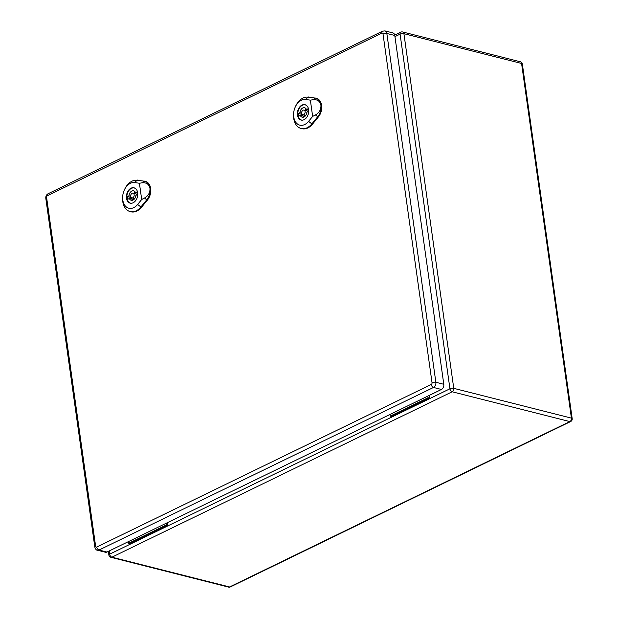 <?xml version="1.0" encoding="UTF-8"?>
<svg xmlns="http://www.w3.org/2000/svg" width="618" height="618" viewBox="0 0 618 618"><rect width="100%" height="100%" fill="white"/><g stroke="black" fill="none" stroke-linecap="round" stroke-linejoin="round"><path stroke-width="0.93" d="M429.039 395.497L429.402 398.092L391.549 416.493L390.197 416.146L389.958 414.493M167.517 522.619L167.88 525.215L166.52 524.875L166.288 523.214M166.52 524.875L128.668 543.268L130.027 543.616L167.88 525.215M128.668 543.268L128.436 541.615M429.402 398.092L428.05 397.753L390.197 416.146M428.05 397.753L427.81 396.092M95.628 546.25A2.727 0.989 -8 0 0 94.824 547.108C95.535 549.255 96.423 550.298 97.489 550.229L105.423 552.245A4.094 2.851 -75.8 0 0 106.96 552.052L441.437 389.471A4.094 2.851 -75.8 0 0 443.801 384.288L394.778 35.473A4.094 2.851 -75.8 0 0 392.894 32.908L384.952 30.9L382.581 31.155A2.727 1.692 -115.9 0 0 381.87 33.125A1.367 0.95 104.2 0 1 383.013 33.92L432.036 382.735A1.367 0.95 104.2 0 1 431.248 384.458L96.771 547.038A1.367 0.95 104.2 0 1 95.628 546.25L46.605 197.436A1.367 0.95 104.2 0 1 47.393 195.713L381.87 33.125M308.382 111.479A2.433 1.7 -75.8 0 0 307.718 111.047L303.986 110.104A2.433 1.7 -75.8 0 0 301.738 112.051A2.433 1.7 -75.8 0 0 302.789 114.824A2.433 1.7 -75.8 0 0 303.701 114.716A2.433 1.7 -75.8 0 0 305.13 112.244A2.433 1.7 -75.8 0 0 303.986 110.104M298.278 113.503L299.915 112.715A4.874 3.391 104.2 0 1 304.581 107.741A4.874 3.391 104.2 0 1 306.482 109.517L308.112 108.729A7.115 4.952 104.2 0 1 308.49 111.425L306.86 112.221A4.874 3.391 104.2 0 1 302.187 117.188A4.874 3.391 104.2 0 1 300.294 115.412L298.656 116.207A7.115 4.952 104.2 0 1 298.278 113.503L302.117 114.4M301.646 113.148L299.915 112.715M308.405 110.012L306.482 109.517M304.867 110.328A4.874 3.391 104.2 0 1 306.234 109.046M304.265 116.825A4.874 3.391 104.2 0 1 304.025 116.354L300.294 115.412M306.373 105.361A7.795 5.423 -75.8 0 0 305.3 104.906A7.795 5.423 -75.8 0 0 298.123 111.132A7.795 5.423 -75.8 0 0 301.468 120.023A7.795 5.423 -75.8 0 0 302.627 120.131M302.094 115.867A7.115 4.952 104.2 0 1 302.009 114.454M302.21 114.492A7.795 5.423 -75.8 0 0 302.248 115.906M312.646 116.408L308.583 121.367A13.148 9.146 104.2 0 1 298.332 124.566A13.148 9.146 104.2 0 1 293.635 113.357L293.581 114.091A16.068 11.186 -75.8 0 0 300.75 128.382A16.068 11.186 -75.8 0 0 311.851 123.886L317.729 116.709A11.209 7.802 -75.8 0 0 320.912 105.199C321.175 109.386 319.359 112.638 315.466 114.963L312.646 116.408L310.36 100.131L313.318 99.691C317.498 99.382 320.031 101.213 320.912 105.199A11.209 7.802 -75.8 0 0 315.489 98.123A11.209 7.802 -75.8 0 0 315.11 98.061L308.096 97.15A16.068 11.186 -75.8 0 0 295.528 106.396L295.226 107.068A13.148 9.146 104.2 0 1 305.508 99.498L310.36 100.131M304.071 119.683A7.918 5.508 104.2 0 1 301.105 120.054A7.918 5.508 104.2 0 1 297.706 111.024A7.918 5.508 104.2 0 1 304.991 104.705A7.918 5.508 104.2 0 1 308.714 111.673A7.918 5.508 104.2 0 1 304.071 119.683M300.75 128.382L301.422 128.583A16.107 11.209 -75.8 0 0 312.546 124.079L318.424 116.902A11.24 7.825 -75.8 0 0 321.646 105.616A11.24 7.825 -75.8 0 0 316.177 98.262L315.489 98.123M293.635 113.357A13.148 9.146 104.2 0 1 295.226 107.068M137.428 194.577A2.433 1.7 -75.8 0 0 136.756 194.145L133.024 193.202A2.433 1.7 -75.8 0 0 130.784 195.149A2.433 1.7 -75.8 0 0 131.835 197.922A2.433 1.7 -75.8 0 0 132.746 197.814A2.433 1.7 -75.8 0 0 134.176 195.342A2.433 1.7 -75.8 0 0 133.024 193.202M127.323 196.601L128.953 195.806A4.874 3.391 104.2 0 1 133.627 190.838A4.874 3.391 104.2 0 1 135.52 192.615L137.157 191.827A7.115 4.952 104.2 0 1 137.536 194.523L135.898 195.319A4.874 3.391 104.2 0 1 131.232 200.286A4.874 3.391 104.2 0 1 129.34 198.509L127.702 199.297A7.115 4.952 104.2 0 1 127.323 196.601L131.163 197.497M130.692 196.246L128.953 195.806M137.451 193.11L135.52 192.615M133.913 193.426A4.874 3.391 104.2 0 1 135.28 192.144M133.31 199.923A4.874 3.391 104.2 0 1 133.071 199.452L129.34 198.509M135.412 188.459A7.795 5.423 -75.8 0 0 134.345 188.003A7.795 5.423 -75.8 0 0 127.169 194.23A7.795 5.423 -75.8 0 0 130.514 203.121A7.795 5.423 -75.8 0 0 131.673 203.229M131.14 198.965A7.115 4.952 104.2 0 1 131.055 197.551M131.248 197.59A7.795 5.423 -75.8 0 0 131.294 199.004M141.692 199.506L137.629 204.465A13.148 9.146 104.2 0 1 127.378 207.656A13.148 9.146 104.2 0 1 122.681 196.454L122.627 197.188A16.068 11.186 -75.8 0 0 129.795 211.48A16.068 11.186 -75.8 0 0 140.896 206.984L146.775 199.799A11.209 7.802 -75.8 0 0 149.958 188.297C150.22 192.484 148.405 195.736 144.512 198.061L141.692 199.506L139.405 183.229L142.364 182.789C146.543 182.472 149.077 184.311 149.958 188.297A11.209 7.802 -75.8 0 0 144.535 181.221A11.209 7.802 -75.8 0 0 144.156 181.159L137.142 180.247A16.068 11.186 -75.8 0 0 124.573 189.494L124.272 190.166A13.148 9.146 104.2 0 1 134.554 182.596L139.405 183.229M133.117 202.781A7.918 5.508 104.2 0 1 130.143 203.152A7.918 5.508 104.2 0 1 126.744 194.122A7.918 5.508 104.2 0 1 134.036 187.802A7.918 5.508 104.2 0 1 137.752 194.77A7.918 5.508 104.2 0 1 133.117 202.781M129.795 211.48L130.468 211.68A16.107 11.209 -75.8 0 0 141.592 207.177L147.47 200A11.24 7.825 -75.8 0 0 150.692 188.714A11.24 7.825 -75.8 0 0 145.222 181.36L144.535 181.221M122.681 196.454A13.148 9.146 104.2 0 1 124.272 190.166M109.224 550.955L109.672 554.176L449.935 388.792L400.085 34.129L394.941 36.632M453.759 388.336L571.418 418.123L521.577 63.469L403.917 33.673L453.759 388.336A2.727 0.989 -8 0 0 449.935 388.792A2.727 1.692 -115.9 0 0 452.191 391.789L111.928 557.181L229.587 586.969L569.85 421.584L452.191 391.789A2.727 1.9 -75.8 0 0 453.759 388.336M111.928 557.181A2.727 1.692 -115.9 0 1 109.672 554.176A2.727 0.989 -8 0 0 108.868 555.041A2.727 2.727 0 0 0 110.9 557.305A2.727 1.9 -75.8 0 0 111.928 557.181M229.587 586.969A2.727 1.9 104.2 0 1 228.567 587.1A2.727 2.727 0 0 0 230.429 586.907A2.727 1.692 -115.9 0 1 229.587 586.969M570.684 421.515A2.727 2.727 0 0 0 572.198 418.68A2.727 0.989 -8 0 0 571.418 418.123A2.727 1.9 104.2 0 1 569.85 421.584A2.727 1.692 64.1 0 0 570.684 421.515L230.429 586.907M400.796 32.159A2.727 1.692 -115.9 0 0 400.085 34.129A2.727 0.989 -8 0 1 403.917 33.673A2.727 1.9 -75.8 0 0 402.658 31.966A2.727 2.727 0 0 0 400.796 32.159L394.717 35.11M402.658 31.966L520.317 61.761A2.727 1.9 104.2 0 1 521.577 63.469A2.727 0.989 -8 0 1 522.349 64.025L572.198 418.68M97.489 550.229A4.094 2.851 -75.8 0 0 99.027 550.043L433.504 387.455L441.437 389.471M96.771 547.038A2.727 1.692 -115.9 0 0 99.027 550.043L106.96 552.052M431.248 384.458A2.727 1.692 -115.9 0 0 433.504 387.455A4.094 2.851 -75.8 0 0 435.86 382.279L443.801 384.288M432.036 382.735A2.727 0.989 -8 0 1 435.86 382.279L386.837 33.465L394.778 35.473M383.013 33.92A2.727 0.989 -8 0 1 386.837 33.465A4.094 2.851 -75.8 0 0 384.952 30.9M94.824 547.108L45.802 198.301A2.727 0.989 -8 0 1 46.605 197.436M47.393 195.713A2.727 1.692 -115.9 0 1 48.104 193.735C46.389 194.747 45.624 196.269 45.802 198.301M305.284 99.707L308.328 96.941M308.297 121.151L312.144 124.11M312.739 124.133L311.796 123.87M317.675 116.686L318.618 116.957M317.876 116.817L315.319 114.855M313.202 99.792L315.226 97.961M134.33 182.804L137.366 180.039M137.343 204.249L141.19 207.208M141.777 207.231L140.842 206.968M146.721 199.784L147.663 200.054M146.914 199.915L144.365 197.953M142.248 182.889L144.264 181.051M108.359 551.372L108.868 555.041M110.9 557.305L228.567 587.1M522.349 64.025A2.727 2.727 0 0 0 520.317 61.761M48.104 193.735L382.581 31.155M305.632 115.551L302.789 114.824M305.895 105.06L305.3 104.906M302.063 120.178L301.468 120.023M134.678 198.648L131.835 197.922M134.94 188.15L134.345 188.003M131.109 203.276L130.514 203.121"/></g></svg>
